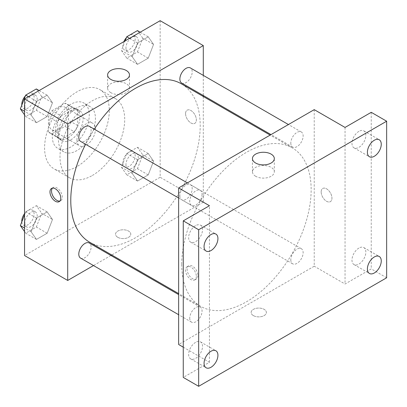 <?xml version="1.0" encoding="UTF-8"?>
<svg xmlns="http://www.w3.org/2000/svg" width="407" height="407" viewBox="0 0 407 407"><rect width="100%" height="100%" fill="white"/><g stroke="black" fill="none" stroke-linecap="round" stroke-linejoin="round"><path stroke-width="0.31" stroke-dasharray="2.04 1.53" d="M76.943 139.896A13.075 7.55 120 0 0 79.65 145.879A13.075 7.55 120 0 0 92.725 138.329A13.075 7.55 120 0 0 92.725 123.235A13.075 7.55 120 0 0 82.652 126.735A13.075 7.55 120 0 0 76.943 139.896M49.206 123.881A13.075 7.55 120 0 0 51.913 129.869A13.075 7.55 120 0 0 64.988 122.319A13.075 7.55 120 0 0 64.988 107.219A13.075 7.55 120 0 0 54.914 110.724A13.075 7.55 120 0 0 49.206 123.881M51.964 110.724L64.937 103.236A16.875 9.743 120 0 1 66.89 103.927A16.875 9.743 120 0 1 68.468 105.271L68.468 120.253A16.875 9.743 120 0 1 64.937 126.363L51.964 133.852A16.875 9.743 120 0 1 50.015 133.16A16.875 9.743 120 0 1 48.438 131.817L48.438 116.834A16.875 9.743 120 0 1 51.964 110.724L61.213 116.061L74.181 108.572L64.937 103.236M64.937 126.363L74.181 131.7L61.213 139.189L51.964 133.852M48.438 131.817L57.682 137.154L57.682 122.176L48.438 116.834M57.682 137.154A16.875 9.743 120 0 0 59.259 138.497A16.875 9.743 120 0 0 61.213 139.189M74.181 131.7A16.875 9.743 120 0 0 77.712 125.59L68.468 120.253M74.181 108.572A16.875 9.743 120 0 1 76.134 109.269A16.875 9.743 120 0 1 77.712 110.607L77.712 125.59M61.213 116.061A16.875 9.743 120 0 0 57.682 122.176M67.699 138.115A17.435 10.063 -60 0 1 58.979 138.98A17.435 10.063 -60 0 1 58.979 118.849A17.435 10.063 -60 0 1 76.414 108.786A17.435 10.063 -60 0 1 79.085 122.751A17.435 10.063 -60 0 1 67.699 138.115M70.777 139.896A17.435 10.063 120 0 0 82.168 124.532A17.435 10.063 120 0 0 79.497 110.562A17.435 10.063 120 0 0 66.061 115.232A17.435 10.063 120 0 0 58.45 132.779A17.435 10.063 120 0 0 62.062 140.756A17.435 10.063 120 0 0 70.777 139.896M77.712 110.607L68.468 105.271M70.777 147.013A26.15 15.095 -60 0 1 57.702 148.306A26.15 15.095 -60 0 1 57.702 118.111A26.15 15.095 -60 0 1 83.852 103.017A26.15 15.095 -60 0 1 87.861 123.967A26.15 15.095 -60 0 1 70.777 147.013M76.943 150.57A26.15 15.095 -60 0 1 63.868 151.867A26.15 15.095 -60 0 1 63.868 121.673A26.15 15.095 -60 0 1 90.018 106.573A26.15 15.095 -60 0 1 94.027 127.528A26.15 15.095 -60 0 1 76.943 150.57M76.943 166.58A45.762 26.419 -60 0 1 54.06 168.849A45.762 26.419 -60 0 1 54.06 116.01A45.762 26.419 -60 0 1 99.822 89.591A45.762 26.419 -60 0 1 106.838 126.256A45.762 26.419 -60 0 1 76.943 166.58M92.348 175.478A45.762 26.419 120 0 0 122.242 135.155A45.762 26.419 120 0 0 115.232 98.484A45.762 26.419 120 0 0 79.965 110.745A45.762 26.419 120 0 0 59.992 156.797A45.762 26.419 120 0 0 69.47 177.747A45.762 26.419 120 0 0 92.348 175.478M153.566 161.131L148.229 174.888L137.551 181.049L132.214 173.458L137.551 159.702L148.229 153.536L153.566 161.131L148.229 174.888L137.551 181.049L132.214 173.458L137.551 159.702L148.229 153.536L153.566 161.131L142.781 154.904L137.444 168.661L126.765 174.822L121.428 167.231L126.765 153.475L137.444 147.309L142.781 154.904M153.566 44.414L148.229 58.17L137.551 64.337L132.214 56.741L137.551 42.984L148.229 36.823L153.566 44.414L148.229 58.17L137.551 64.337L132.214 56.741L137.551 42.984L148.229 36.823L153.566 44.414L142.781 38.187L137.444 51.943L126.765 58.109L121.428 50.514L125.163 40.883M160.149 20.686L160.149 177.259L24.552 255.54M52.488 219.49L47.151 233.247L36.472 239.408L31.136 231.817L36.472 218.06L47.151 211.894L52.488 219.49L47.151 233.247L36.472 239.408L31.136 231.817L36.472 218.06L47.151 211.894L52.488 219.49L41.702 213.263L36.36 227.02L25.687 233.18L24.552 231.568M52.488 102.773L47.151 116.529L36.472 122.69L31.136 115.1L36.472 101.343L47.151 95.177L52.488 102.773L47.151 116.529L36.472 122.69L31.136 115.1L36.472 101.343L47.151 95.177L52.488 102.773L41.702 96.545L36.36 110.302L25.687 116.463L24.552 114.85M203.291 96.484L203.291 202.167L160.149 177.259M203.291 202.167L111.772 255.006M110.928 255.489L93.498 265.557M117.776 237.306A7.626 4.406 0 0 0 126.084 238.258A7.626 4.406 0 0 0 130.795 234.193A7.626 4.406 0 0 0 123.168 229.787A7.626 4.406 0 0 0 115.542 234.193A7.626 4.406 0 0 0 117.776 237.306A7.626 4.406 0 0 0 126.084 238.258A7.626 4.406 0 0 0 130.795 234.188A7.626 4.406 0 0 0 123.168 229.787A7.626 4.406 0 0 0 115.542 234.188A7.626 4.406 0 0 0 117.776 237.301M89.733 242.282A91.519 52.839 120 0 0 181.252 189.443A91.519 52.839 120 0 0 181.252 83.766M94.302 129.177A91.519 52.839 120 0 0 85.582 144.271M203.291 75.387L203.291 95.513M181.675 83.033A8.715 5.032 120 0 0 190.39 78.002A8.715 5.032 120 0 0 190.39 67.938M179.869 195.762A8.715 5.032 120 0 0 181.675 199.751A8.715 5.032 120 0 0 190.39 194.719A8.715 5.032 120 0 0 190.39 184.656A8.715 5.032 120 0 0 183.674 186.991A8.715 5.032 120 0 0 179.869 195.762M80.596 258.109A8.715 5.032 120 0 0 89.311 253.078A8.715 5.032 120 0 0 89.311 243.01M89.311 126.297A8.715 5.032 -60 0 1 91.117 130.286A8.715 5.032 -60 0 1 87.312 139.057A8.715 5.032 -60 0 1 80.596 141.392M185.572 113.65A7.626 4.406 -120 0 0 188.899 121.327A7.626 4.406 -120 0 0 194.775 123.372A7.626 4.406 -120 0 0 194.775 114.565A7.626 4.406 -120 0 0 187.149 110.16A7.626 4.406 -120 0 0 185.572 113.65A7.626 4.406 -120 0 0 188.899 121.327A7.626 4.406 -120 0 0 194.775 123.372A7.626 4.406 -120 0 0 194.775 114.565A7.626 4.406 -120 0 0 187.149 110.16A7.626 4.406 -120 0 0 185.567 113.655M52.411 188.136A7.626 4.406 60 0 1 53.108 187.546A7.626 4.406 60 0 1 58.99 189.591A7.626 4.406 60 0 1 62.317 197.268A7.626 4.406 60 0 1 60.735 200.758A7.626 4.406 60 0 1 59.88 201.068M110.816 92.654A10.928 6.309 180 0 1 107.616 88.192A10.928 6.309 180 0 1 118.544 81.878A10.928 6.309 180 0 1 129.477 88.192A10.928 6.309 180 0 1 122.726 94.022A10.928 6.309 180 0 1 110.816 92.654M181.72 264.438A91.519 52.839 120 0 0 200.671 306.334A91.519 52.839 120 0 0 292.195 253.495A91.519 52.839 120 0 0 292.195 147.812A91.519 52.839 120 0 0 221.667 172.334A91.519 52.839 120 0 0 181.72 264.438M202.06 194.337A8.715 5.032 -60 0 1 198.255 203.108A8.715 5.032 -60 0 1 191.534 205.443A8.715 5.032 -60 0 1 191.534 195.38A8.715 5.032 -60 0 1 200.254 190.344A8.715 5.032 -60 0 1 202.06 194.337M290.812 259.814A8.715 5.032 120 0 0 292.618 263.802A8.715 5.032 120 0 0 301.333 258.771A8.715 5.032 120 0 0 301.333 248.708A8.715 5.032 120 0 0 294.617 251.043A8.715 5.032 120 0 0 290.812 259.814M189.733 318.167A8.715 5.032 120 0 0 191.534 322.161A8.715 5.032 120 0 0 200.254 317.129A8.715 5.032 120 0 0 200.254 307.061A8.715 5.032 120 0 0 193.534 309.396A8.715 5.032 120 0 0 189.733 318.167M290.812 143.096A8.715 5.032 120 0 0 292.618 147.085A8.715 5.032 120 0 0 301.333 142.053A8.715 5.032 120 0 0 301.333 131.99A8.715 5.032 120 0 0 294.617 134.325A8.715 5.032 120 0 0 290.812 143.096M314.229 109.646L314.229 266.219L178.637 344.5M386.65 277.783L371.24 268.885L345.05 284.01L314.229 266.219M183.262 347.171L209.452 362.291L183.262 377.416M253.368 315.588A7.626 4.406 0 0 0 261.681 316.544A7.626 4.406 0 0 0 266.387 312.474A7.626 4.406 0 0 0 258.76 308.074A7.626 4.406 0 0 0 251.134 312.474A7.626 4.406 0 0 0 253.368 315.588A7.626 4.406 0 0 0 261.681 316.539A7.626 4.406 0 0 0 266.387 312.474A7.626 4.406 0 0 0 258.76 308.068A7.626 4.406 0 0 0 251.134 312.474A7.626 4.406 0 0 0 253.368 315.588M345.05 127.437L345.05 284.01M321.164 191.936A7.626 4.406 -120 0 0 324.496 199.608A7.626 4.406 -120 0 0 330.372 201.653A7.626 4.406 -120 0 0 330.372 192.847A7.626 4.406 -120 0 0 322.746 188.446A7.626 4.406 -120 0 0 321.164 191.936A7.626 4.406 -120 0 0 324.491 199.613A7.626 4.406 -120 0 0 330.367 201.653A7.626 4.406 -120 0 0 330.367 192.847A7.626 4.406 -120 0 0 322.741 188.446A7.626 4.406 -120 0 0 321.164 191.936M209.452 362.291L209.452 205.723M196.357 276.445A7.626 4.406 60 0 1 194.775 279.94A7.626 4.406 60 0 1 187.149 275.534A7.626 4.406 60 0 1 187.149 266.727A7.626 4.406 60 0 1 193.03 268.773A7.626 4.406 60 0 1 196.357 276.445M197.909 275.549A7.626 4.406 60 0 1 196.332 279.039A7.626 4.406 60 0 1 188.706 274.639A7.626 4.406 60 0 1 188.706 265.832A7.626 4.406 60 0 1 194.582 267.872A7.626 4.406 60 0 1 197.909 275.549M255.652 176.272A10.928 6.309 180 0 1 252.452 171.81A10.928 6.309 180 0 1 263.385 165.501A10.928 6.309 180 0 1 274.313 171.81A10.928 6.309 180 0 1 267.567 177.64A10.928 6.309 180 0 1 255.652 176.272M358.913 248.072A9.804 5.662 120 0 0 352.508 256.71A9.804 5.662 120 0 0 354.014 264.57A9.804 5.662 120 0 0 363.817 258.908A9.804 5.662 120 0 0 363.817 247.583A9.804 5.662 120 0 0 358.913 248.072M358.913 131.354A9.804 5.662 120 0 0 352.508 139.993A9.804 5.662 120 0 0 354.014 147.853A9.804 5.662 120 0 0 363.817 142.191A9.804 5.662 120 0 0 363.817 130.866A9.804 5.662 120 0 0 358.913 131.354M371.24 112.317L371.24 268.885M195.589 342.368A9.804 5.662 120 0 0 189.179 351.007A9.804 5.662 120 0 0 190.685 358.867A9.804 5.662 120 0 0 200.488 353.205A9.804 5.662 120 0 0 200.488 341.88A9.804 5.662 120 0 0 195.589 342.368M195.589 225.651A9.804 5.662 120 0 0 189.179 234.29A9.804 5.662 120 0 0 190.685 242.15A9.804 5.662 120 0 0 200.488 236.487A9.804 5.662 120 0 0 200.488 225.163A9.804 5.662 120 0 0 195.589 225.651M36.36 88.95L41.702 96.545M24.863 106.268A8.715 5.032 120 0 0 26.669 110.256A8.715 5.032 120 0 0 35.384 105.225A8.715 5.032 120 0 0 35.384 95.162A8.715 5.032 120 0 0 28.668 97.497A8.715 5.032 120 0 0 24.863 106.268M47.151 116.529L36.36 110.302M36.472 122.69L25.687 116.463M31.136 115.1L24.552 111.299M36.472 101.343L28.459 96.713M47.151 95.177L39.138 90.552M21.805 105.118A8.715 5.032 120 0 0 23.586 108.476A8.715 5.032 120 0 0 32.301 103.444A8.715 5.032 120 0 0 32.301 93.381A8.715 5.032 120 0 0 25.361 95.96M137.444 30.596L142.781 38.187M125.941 47.909A8.715 5.032 120 0 0 127.747 51.898A8.715 5.032 120 0 0 136.462 46.866A8.715 5.032 120 0 0 136.462 36.803A8.715 5.032 120 0 0 129.747 39.138A8.715 5.032 120 0 0 125.941 47.909M148.229 58.17L137.444 51.943M137.551 64.337L126.765 58.109M132.214 56.741L121.428 50.514M137.551 42.984L129.538 38.36M148.229 36.823L140.217 32.194M123.876 41.631A8.715 5.032 120 0 0 122.858 46.128A8.715 5.032 120 0 0 124.664 50.122A8.715 5.032 120 0 0 133.379 45.085A8.715 5.032 120 0 0 133.379 35.022A8.715 5.032 120 0 0 126.44 37.602M24.552 214.754L25.687 211.833L36.36 205.667L41.702 213.263M24.863 222.985A8.715 5.032 120 0 0 26.669 226.974A8.715 5.032 120 0 0 35.384 221.942A8.715 5.032 120 0 0 35.384 211.874A8.715 5.032 120 0 0 28.668 214.209A8.715 5.032 120 0 0 24.863 222.985M47.151 233.247L36.36 227.02M36.472 239.408L25.687 233.18M31.136 231.817L24.552 228.017M36.472 218.06L25.687 211.833M47.151 211.894L36.36 205.667M21.805 221.835A8.715 5.032 120 0 0 23.586 225.193A8.715 5.032 120 0 0 32.301 220.162A8.715 5.032 120 0 0 32.301 210.098A8.715 5.032 120 0 0 24.552 213.66M125.941 164.626A8.715 5.032 120 0 0 127.747 168.615A8.715 5.032 120 0 0 136.462 163.583A8.715 5.032 120 0 0 136.462 153.52A8.715 5.032 120 0 0 129.747 155.856A8.715 5.032 120 0 0 125.941 164.626M148.229 174.888L137.444 168.661M137.551 181.049L126.765 174.822M132.214 173.458L121.428 167.231M137.551 159.702L126.765 153.475M148.229 153.536L137.444 147.309M122.858 162.846A8.715 5.032 120 0 0 124.664 166.834A8.715 5.032 120 0 0 133.379 161.803A8.715 5.032 120 0 0 133.379 151.74A8.715 5.032 120 0 0 126.663 154.075A8.715 5.032 120 0 0 122.858 162.846M51.913 129.869L79.65 145.879M64.988 107.219L92.725 123.235M79.497 110.562L76.414 108.786M62.062 140.756L58.979 138.98M76.134 109.269L66.89 103.927M59.259 138.497L50.015 133.16M90.018 106.573L83.852 103.017M63.868 151.867L57.702 148.306M115.232 98.484L99.822 89.591M69.47 177.747L54.06 168.849M53.108 187.546L51.557 188.446M60.735 200.758L59.183 201.653M129.477 88.192L129.477 74.954M107.616 88.192L107.616 74.954M292.195 147.812L270.156 135.093M200.671 306.334L178.637 293.61M178.637 197.995L191.534 205.443M187.352 182.901L200.254 190.344M301.333 248.708L190.39 184.656M292.618 263.802L181.675 199.751M200.254 307.061L178.637 294.582M191.534 322.161L178.637 314.713M301.333 131.99L288.431 124.542M292.618 147.085L271.001 134.605M188.706 265.832L187.149 266.727M196.332 279.039L194.775 279.94M274.313 171.81L274.313 158.572M252.452 171.81L252.452 158.572M354.014 264.57L369.419 273.463M363.817 247.583L379.227 256.481M190.685 358.867L206.09 367.76M200.488 341.88L215.898 350.778M190.685 242.15L206.09 251.043M200.488 225.163L215.898 234.061M354.014 147.853L369.419 156.746M363.817 130.866L379.227 139.764M35.384 95.162L32.301 93.381M26.669 110.256L23.586 108.476M136.462 36.803L133.379 35.022M127.747 51.898L124.664 50.122M35.384 211.874L32.301 210.098M26.669 226.974L23.586 225.193M136.462 153.52L133.379 151.74M127.747 168.615L124.664 166.834"/><path stroke-width="0.61" d="M93.498 265.557L67.699 280.448L24.552 255.54L24.552 98.972L160.149 20.686L203.291 45.594L203.291 75.387M111.772 255.006L110.928 255.489M85.582 144.271A91.519 52.839 120 0 0 70.777 200.386A91.519 52.839 120 0 0 89.733 242.282L178.637 293.61M270.156 135.093L181.252 83.766A91.519 52.839 120 0 0 94.302 129.177M203.291 95.513L203.291 96.484M67.699 280.448L67.699 123.881L203.291 45.594M288.431 124.542L190.39 67.938A8.715 5.032 120 0 0 183.674 70.274A8.715 5.032 120 0 0 179.869 79.044A8.715 5.032 120 0 0 181.675 83.033L271.001 134.605M178.637 294.582L89.311 243.01A8.715 5.032 120 0 0 82.596 245.345A8.715 5.032 120 0 0 78.79 254.121A8.715 5.032 120 0 0 80.596 258.109L178.637 314.713M178.637 197.995L80.596 141.392A8.715 5.032 -60 0 1 80.596 131.329A8.715 5.032 -60 0 1 89.311 126.297L187.352 182.901M67.699 123.881L24.552 98.972M110.816 79.416A10.928 6.309 180 0 1 107.616 74.954A10.928 6.309 180 0 1 118.544 68.641A10.928 6.309 180 0 1 129.477 74.954A10.928 6.309 180 0 1 122.726 80.784A10.928 6.309 180 0 1 110.816 79.416M60.765 198.163A7.626 4.406 60 0 1 59.183 201.653A7.626 4.406 60 0 1 51.557 197.253A7.626 4.406 60 0 1 51.557 188.446A7.626 4.406 60 0 1 57.433 190.486A7.626 4.406 60 0 1 60.765 198.163M59.88 201.068A7.626 4.406 60 0 1 53.108 196.352A7.626 4.406 60 0 1 52.411 188.136M183.262 347.171L178.637 344.5L178.637 187.932L314.229 109.646L345.05 127.437L371.24 112.317L386.65 121.21L386.65 277.783L198.667 386.314L183.262 377.416L183.262 220.848L209.452 205.723L178.637 187.932M198.667 386.314L198.667 229.741L183.262 220.848M198.667 229.741L386.65 121.21M255.652 163.039A10.928 6.309 180 0 1 252.452 158.572A10.928 6.309 180 0 1 263.385 152.264A10.928 6.309 180 0 1 274.313 158.572A10.928 6.309 180 0 1 267.567 164.403A10.928 6.309 180 0 1 255.652 163.039M374.323 156.263A9.804 5.662 -60 0 1 369.419 156.746A9.804 5.662 -60 0 1 367.918 148.891A9.804 5.662 -60 0 1 374.323 140.247A9.804 5.662 -60 0 1 379.227 139.764A9.804 5.662 -60 0 1 380.728 147.619A9.804 5.662 -60 0 1 374.323 156.263M210.994 250.559A9.804 5.662 -60 0 1 206.09 251.043A9.804 5.662 -60 0 1 204.589 243.188A9.804 5.662 -60 0 1 210.994 234.544A9.804 5.662 -60 0 1 215.898 234.061A9.804 5.662 -60 0 1 217.399 241.916A9.804 5.662 -60 0 1 210.994 250.559M210.994 367.277A9.804 5.662 -60 0 1 206.09 367.76A9.804 5.662 -60 0 1 204.589 359.905A9.804 5.662 -60 0 1 210.994 351.261A9.804 5.662 -60 0 1 215.898 350.778A9.804 5.662 -60 0 1 217.399 358.633A9.804 5.662 -60 0 1 210.994 367.277M374.323 272.98A9.804 5.662 -60 0 1 369.419 273.463A9.804 5.662 -60 0 1 367.918 265.608A9.804 5.662 -60 0 1 374.323 256.965A9.804 5.662 -60 0 1 379.227 256.481A9.804 5.662 -60 0 1 380.728 264.336A9.804 5.662 -60 0 1 374.323 272.98M24.552 114.85L20.35 108.873L25.687 95.116L36.36 88.95L39.138 90.552M24.552 111.299L20.35 108.873M28.459 96.713L25.687 95.116M25.361 95.96A8.715 5.032 120 0 0 21.78 104.487A8.715 5.032 120 0 0 21.805 105.118M125.163 40.883L126.765 36.757L137.444 30.596L140.217 32.194M129.538 38.36L126.765 36.757M126.44 37.602A8.715 5.032 120 0 0 123.876 41.631M24.552 231.568L20.35 225.59L24.552 214.754M24.552 228.017L20.35 225.59M24.552 213.66A8.715 5.032 120 0 0 21.78 221.205A8.715 5.032 120 0 0 21.805 221.835"/></g></svg>
